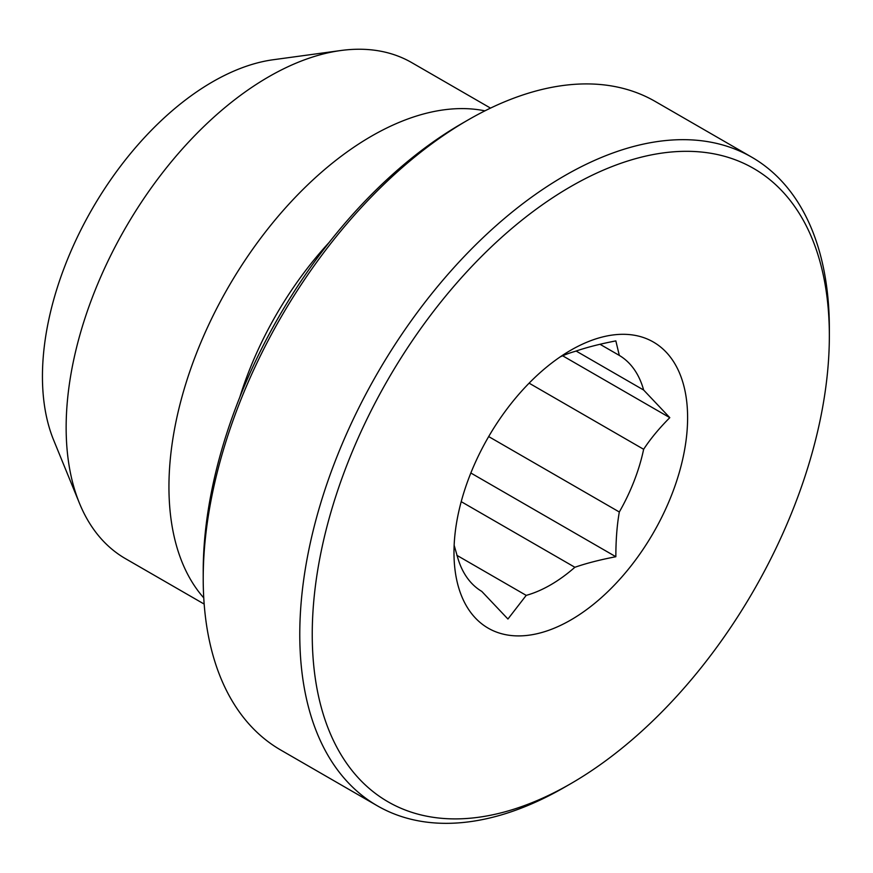 <?xml version="1.0" encoding="UTF-8"?>
<svg xmlns="http://www.w3.org/2000/svg" width="873" height="873" viewBox="0 0 873 873"><rect width="100%" height="100%" fill="white"/><g stroke="black" fill="none" stroke-linecap="round" stroke-linejoin="round"><path stroke-width="1.31" d="M490.528 108.11L411.805 62.66A286.355 165.324 120 0 0 340.874 50.514L273.249 59.735A240.566 138.894 120 0 0 212.554 81.844A240.566 138.894 120 0 0 53.646 440.112L79.476 503.285A286.355 165.324 120 0 0 125.45 558.644L204.173 604.083M576.093 351.033L643.641 390.035A136.57 78.854 120 0 0 619.317 355.42L600.013 344.278M488.684 436.576L619.317 511.993A136.57 78.854 120 0 0 643.641 449.289L529.103 383.16M456.83 555.304L526.212 595.375A136.57 78.854 120 0 0 574.881 567.275L461.206 501.648M454.146 545.243L457.452 556.788A136.57 78.854 120 0 0 481.776 591.403L507.933 619.022L526.212 595.375M619.317 355.42L615.847 340.896C599.806 344.006 586.143 347.519 574.881 351.459A136.57 78.854 120 0 0 560.182 356.893M619.317 511.993C617.025 524.935 615.869 539.841 615.847 556.723C599.806 559.833 586.143 563.347 574.881 567.275M643.641 390.035L669.798 417.654C659.115 428.381 650.396 438.933 643.641 449.289M570.8 350.215A165.204 95.386 120 0 0 570.789 350.215A165.204 95.386 120 0 0 453.982 552.544A165.204 95.386 120 0 0 570.8 619.994A165.204 95.386 120 0 0 687.608 417.654A165.204 95.386 120 0 0 570.8 350.215M564.569 787.25L570.8 783.659A365.656 211.113 120 0 0 829.35 335.832A365.656 211.113 120 0 0 570.8 186.549A365.656 211.113 120 0 0 312.239 634.376A365.656 211.113 120 0 0 570.8 783.659L564.569 787.25A374.462 216.198 -60 0 1 377.332 805.801A374.462 216.198 -60 0 1 319.933 505.74A374.462 216.198 -60 0 1 564.569 175.757A374.462 216.198 -60 0 1 751.795 157.205A374.462 216.198 -60 0 1 829.35 328.63L829.35 335.832M751.795 157.205L655.23 101.454A374.462 216.198 120 0 0 467.993 120.005L467.993 120.005A374.462 216.198 120 0 0 203.213 578.624A374.462 216.198 120 0 0 280.768 750.049L377.332 805.801M203.213 578.624L203.213 571.433A365.656 211.113 -60 0 1 461.762 123.606A365.656 211.113 -60 0 1 461.762 123.595L467.993 120.005L461.762 123.606M329.121 242.465A246.71 142.441 120 0 0 239.824 397.128M484.941 110.849A286.355 165.324 120 0 0 371.429 136.188A286.355 165.324 120 0 0 192.562 363.67A286.355 165.324 120 0 0 203.758 597.874M340.874 50.514A286.355 165.324 120 0 0 268.633 76.835A286.355 165.324 120 0 0 79.476 503.285M470.842 473.002L615.847 556.723M562.649 355.791L669.798 417.654"/></g></svg>
